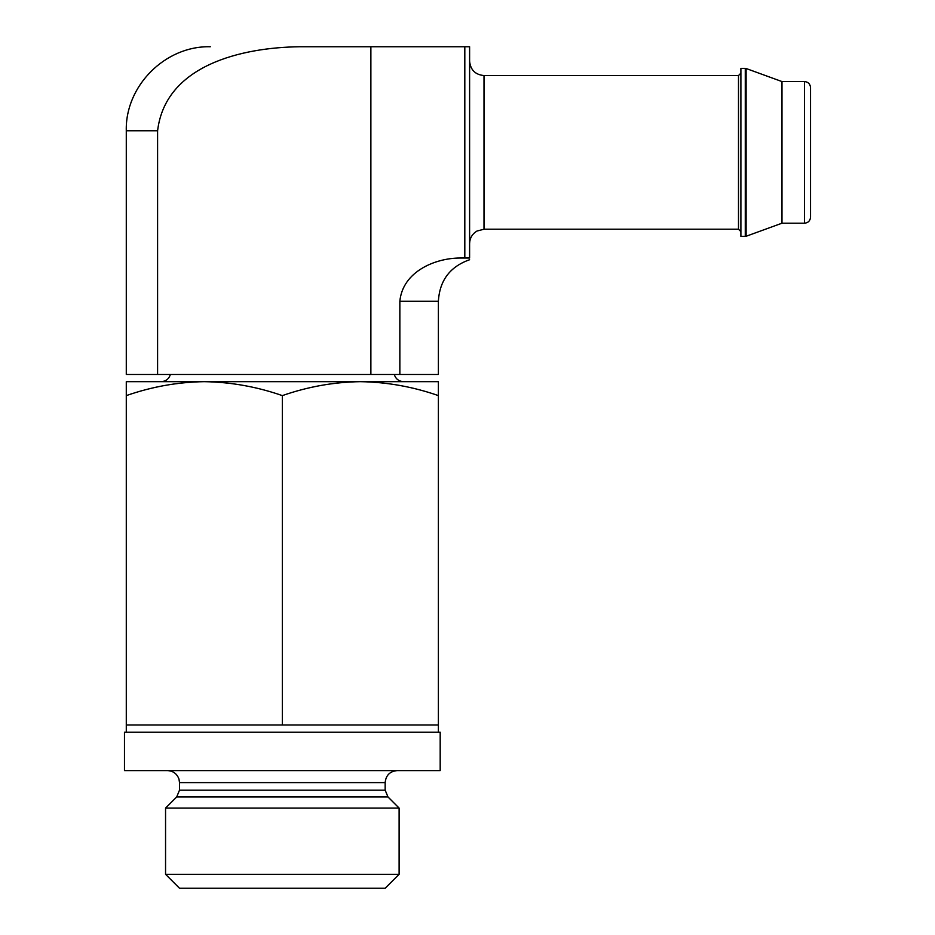 <?xml version="1.0" encoding="UTF-8"?>
<svg xmlns="http://www.w3.org/2000/svg" width="935" height="935" viewBox="0 0 935 935"><rect width="100%" height="100%" fill="white"/><g stroke="black" fill="none" stroke-linecap="round" stroke-linejoin="round"><path stroke-width="1.4" d="M204.309 381.667L126.283 381.667L126.283 395.61C151.762 386.704 177.767 382.064 204.309 381.667C230.828 382.076 256.833 386.716 282.335 395.61C307.814 386.704 333.818 382.064 360.361 381.667L204.309 381.667M438.386 381.667L360.361 381.667C386.88 382.076 412.896 386.716 438.386 395.61L438.386 381.667M399.853 374.467L399.853 301.245L438.386 301.245L438.386 374.467L126.283 374.467L126.283 130.783L157.594 130.783C165.448 64.936 242.13 47.463 299.574 46.75L469.604 46.75L469.604 258.025L464.812 258.025L464.812 46.75M157.594 374.467L157.594 130.783L157.594 374.467M394.278 374.467C395.75 378.979 398.848 381.375 403.581 381.667L360.361 381.667M399.853 301.245C402.704 271.512 435.172 258.142 459.74 258.025L464.812 258.025M740.894 73.164L738.498 75.56L484.003 75.56C475.26 74.707 470.457 69.903 469.604 61.161M745.277 68.36L740.894 68.36L740.894 236.415L746.095 236.274L746.095 68.5L745.277 68.36L745.277 236.415M746.095 68.5L781.976 81.567L781.976 223.208L746.095 236.274M781.976 81.567L804.521 81.567C808.167 81.918 810.166 83.916 810.528 87.563L810.528 217.212C810.166 220.859 808.167 222.857 804.521 223.208L804.521 81.567M438.386 395.61L438.386 724.987L126.283 724.987L126.283 395.61M282.335 724.987L282.335 395.61M385.162 888.25L179.508 888.25L165.553 874.307L399.116 874.307L385.162 888.25M397.165 770.604C389.872 771.317 385.875 775.325 385.162 782.607L385.162 790.157L387.978 796.947L399.116 808.085L399.116 874.307M399.116 808.085L165.553 808.085L165.553 874.307M440.186 770.604L124.472 770.604L124.472 732.198L440.186 732.198L440.186 770.604M126.283 724.987L126.283 732.198M370.879 374.467L370.879 46.75M484.003 75.56L484.003 229.215L476.967 231.05C472.245 233.914 469.791 238.098 469.604 243.626M738.498 75.56L738.498 229.215L740.894 231.611M387.978 796.947L176.692 796.947L165.553 808.085M385.162 790.157L179.508 790.157L176.692 796.947M385.162 782.607L179.508 782.607L179.508 790.157M170.392 374.467C168.919 378.979 165.822 381.375 161.089 381.667M126.283 130.783C125.115 85.88 165.401 45.593 210.305 46.75M438.386 301.245C439.602 280.488 450.004 266.65 469.604 259.731M484.003 229.215L738.498 229.215M781.976 223.208L804.521 223.208M179.508 782.607L178.971 779.077C176.995 773.748 173.174 770.931 167.505 770.604M438.386 724.987L438.386 732.198"/></g></svg>
